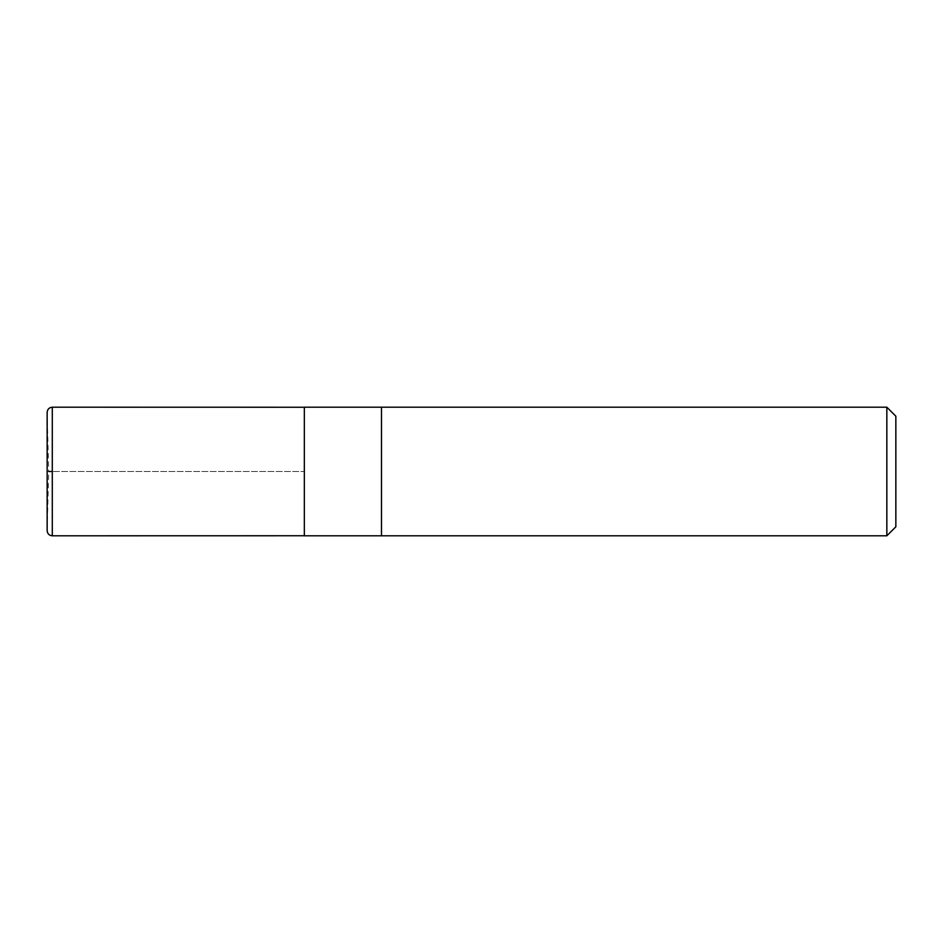 <?xml version="1.0" encoding="UTF-8"?>
<svg xmlns="http://www.w3.org/2000/svg" width="943" height="943" viewBox="0 0 943 943"><rect width="100%" height="100%" fill="white"/><g stroke="black" fill="none" stroke-linecap="round" stroke-linejoin="round"><path stroke-width="0.71" stroke-dasharray="4.71 3.54" d="M895.85 416.205L895.85 526.795M886.844 407.199L886.844 535.801M381.491 535.801L381.491 407.199L381.491 535.801M304.33 407.199L304.33 535.801M304.33 471.5L304.33 535.754L304.33 407.246L304.33 471.5L52.289 471.5L304.33 471.5M48.694 471.5L47.15 471.5L48.694 471.5L47.15 412.48L47.15 530.52L48.694 471.5M52.289 407.199L52.289 535.801M47.15 530.65L47.15 412.35"/><path stroke-width="1.41" d="M886.844 535.801L895.85 526.795L895.85 416.205L886.844 407.199L381.491 407.199L381.491 535.801L381.491 407.199L304.33 407.199L304.33 535.801L886.844 535.801L886.844 407.199M52.289 471.5L48.694 471.5L52.289 471.5M47.15 530.65L47.15 412.35L47.15 530.65C47.456 533.773 49.166 535.494 52.289 535.801L52.289 407.199C49.166 407.506 47.456 409.227 47.15 412.35M304.33 407.246L52.289 407.199M304.33 535.754L52.289 535.801"/></g></svg>
